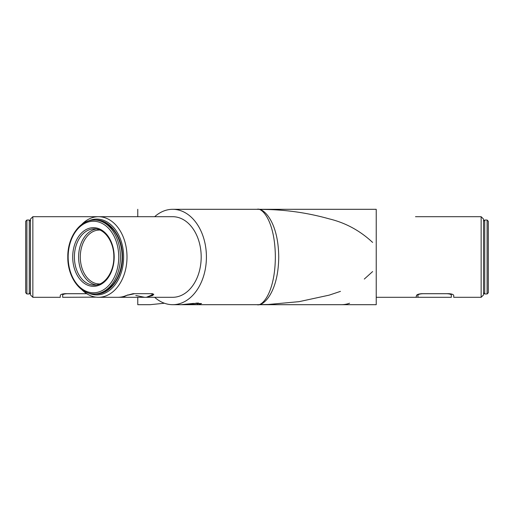 <?xml version="1.0" encoding="UTF-8"?>
<svg xmlns="http://www.w3.org/2000/svg" width="514" height="514" viewBox="0 0 514 514"><rect width="100%" height="100%" fill="white"/><g stroke="black" fill="none" stroke-linecap="round" stroke-linejoin="round"><path stroke-width="0.77" d="M195.828 303.164L198.5 303.054M196.721 303.183L198.044 304.693L181.063 304.693L193.296 303.421L201.565 303.568L198.044 304.693L189.557 303.902M481.149 216.702L483.533 219.086L483.533 294.914L481.149 297.298L481.149 216.702L415.498 216.702M88.684 293.128A37.914 26.812 -90 0 0 123.63 257A37.914 26.812 -90 0 0 88.684 220.872M32.851 216.702L32.851 297.298L30.467 294.914L30.467 219.086L32.851 216.702L98.502 216.702A40.298 28.495 90 0 1 127.003 257A40.298 28.495 90 0 1 98.502 297.298A40.298 28.495 90 0 1 81.662 289.504M451.337 293.963L451.337 295.152C451.035 294.291 449.448 293.815 446.57 293.719L423.215 293.719C420.439 293.79 418.685 294.22 417.959 295.01L417.959 294.914A37.914 26.812 90 0 1 416.97 294.914M416.726 295.113L415.987 297.298A40.298 28.495 -90 0 0 417.959 297.15M340.461 291.374L329.185 295.139L299.077 301.66L268.456 304.468L257 304.693C262.371 306.607 275.106 292.299 275.356 257C275.106 221.701 262.371 207.393 257 209.307C263.354 207.393 278.434 221.701 278.729 257C278.434 292.299 263.354 306.607 257 304.693L376.229 304.693L376.229 209.307L172.691 209.307A47.693 33.725 -90 0 0 154.663 216.702M137.771 297.298L137.771 304.693L150.062 304.693L164.422 303.234M32.851 297.298L60.273 297.298L60.273 295.492C60.498 294.509 62.091 293.905 65.047 293.68L86.699 293.68M98.013 297.298L122.782 297.298L127.845 294.895M135.805 295.492L144.575 297.298M146.644 297.188L152.664 295.492L152.485 294.541M152.664 295.492L153.802 294.31L152.202 293.68L133.068 293.68L126.328 295.492A40.298 28.495 90 0 1 117.892 297.298M122.782 297.298L172.691 297.298A40.298 28.495 -90 0 0 201.192 257A40.298 28.495 -90 0 0 172.691 216.702L98.502 216.702A40.298 28.495 90 0 0 81.662 224.496M415.987 297.298L376.229 297.298M416.475 295.492C417.008 294.49 418.814 293.886 421.898 293.68L448.953 293.68C451.909 293.905 453.496 294.509 453.727 295.492L453.727 297.298L481.149 297.298M453.374 294.895L452.404 294.316M417.541 294.573L417.021 294.875M67.43 293.68L67.43 293.719C64.552 293.815 62.965 294.291 62.663 295.152L62.663 293.963L61.622 294.304M60.626 294.895L60.273 295.492M340.827 304.693L341.309 304.693A47.693 33.725 -90 0 0 349.578 303.234M154.663 297.298A47.693 33.725 -90 0 0 172.691 304.693A47.693 33.725 -90 0 0 206.416 257A47.693 33.725 -90 0 0 172.691 209.307M137.771 209.307L137.771 216.702M67.43 293.719L86.77 293.719M96.041 297.15L62.663 297.298L62.663 293.963M134.584 293.68L151.097 293.68M134.584 293.719L127.845 295.152M146.394 297.298L151.791 295.01L152.671 294.156L151.103 293.719M417.959 295.01L417.959 297.298L451.337 297.298L451.337 295.152M417.959 294.914L418.113 294.329M488.3 257L488.3 292.768L487.105 293.963L487.105 220.037L488.3 221.232L488.3 257L488.3 227.67M25.7 292.768L25.7 221.232L26.895 220.037L26.895 293.963L25.7 292.768M25.7 227.67L25.7 257M487.105 220.037L484.721 220.037L484.721 293.963L483.533 292.768M74.395 257A28.135 19.898 -90 0 0 94.287 285.135A28.135 19.898 -90 0 0 114.185 257A29.33 20.74 90 0 1 93.445 286.33A29.33 20.74 90 0 1 72.705 257A29.33 20.74 90 0 1 93.445 227.67A29.33 20.74 90 0 1 114.185 257A28.135 19.898 -90 0 0 94.287 228.865A28.135 19.898 -90 0 0 74.395 257M96.375 284.974A28.135 19.898 90 0 1 78.61 257A28.135 19.898 90 0 1 96.375 229.026M99.928 230.066A26.946 19.05 -90 0 0 80.293 257A26.946 19.05 -90 0 0 99.928 283.934M68.156 257A35.768 25.289 -90 0 0 93.445 292.768A35.768 25.289 -90 0 0 118.74 257A35.768 25.289 -90 0 0 93.445 221.232A35.768 25.289 -90 0 0 68.156 257A36.963 26.137 90 0 1 94.287 220.037A36.963 26.137 90 0 1 120.424 257A36.963 26.137 90 0 1 94.287 293.963A36.963 26.137 90 0 1 68.156 257M104.124 222.755A35.768 25.289 90 0 1 122.107 257A36.963 26.137 -90 0 0 95.977 220.037C110.343 219.594 122.814 237.378 122.46 257C122.814 276.622 110.343 294.406 95.977 293.963A36.963 26.137 -90 0 0 122.107 257A35.768 25.289 90 0 1 104.124 291.245M30.467 292.768L29.279 293.963L29.279 220.037L26.895 220.037M257 304.693L198.044 304.693M181.063 304.693L172.691 304.693M372.618 271.572L364.304 279.063M372.618 242.428C360.025 230.657 345.543 222.8 329.185 218.861C309.287 213.271 289.041 210.162 268.456 209.532L257 209.307M152.581 293.693L152.671 294.156M484.721 293.963L487.105 293.963M484.721 220.037L483.533 221.232M94.287 285.135C104.445 285.611 114.121 272.227 113.838 257C114.121 241.773 104.445 228.389 94.287 228.865M95.977 220.037L94.287 220.037C79.921 219.594 67.45 237.378 67.803 257C67.45 276.622 79.921 294.406 94.287 293.963L95.977 293.963M29.279 293.963L26.895 293.963M29.279 220.037L30.467 221.232"/></g></svg>

